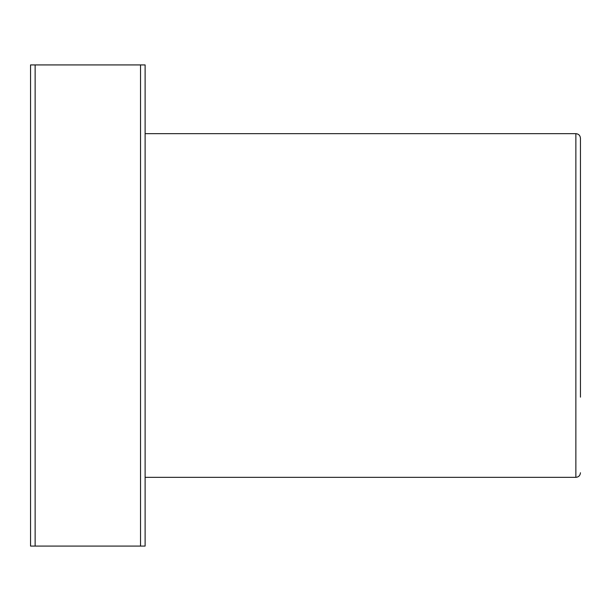 <?xml version="1.0" encoding="UTF-8"?>
<svg xmlns="http://www.w3.org/2000/svg" width="611" height="611" viewBox="0 0 611 611"><rect width="100%" height="100%" fill="white"/><g stroke="black" fill="none" stroke-linecap="round" stroke-linejoin="round"><path stroke-width="0.92" d="M30.55 231.034L30.55 397.15M35.133 64.919L30.55 64.919L30.55 546.081L145.113 546.081L145.113 64.919L35.133 64.919L35.133 546.081M145.113 133.656L575.868 133.656C578.648 133.931 580.175 135.459 580.45 138.239L580.45 397.15M575.868 133.656L575.868 477.344C578.625 477.099 580.152 475.572 580.45 472.761M140.53 64.919L140.53 546.081M145.113 477.344L575.868 477.344"/></g></svg>
